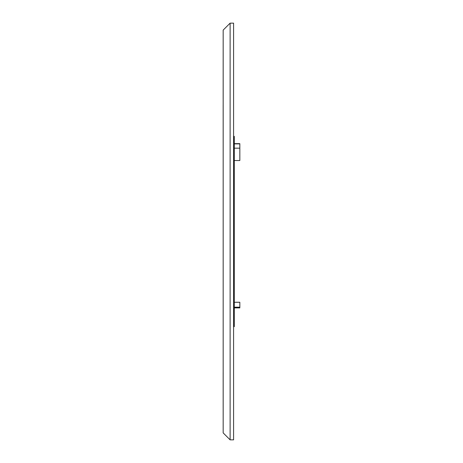 <?xml version="1.0" encoding="UTF-8"?>
<svg xmlns="http://www.w3.org/2000/svg" width="463" height="463" viewBox="0 0 463 463"><rect width="100%" height="100%" fill="white"/><g stroke="black" fill="none" stroke-linecap="round" stroke-linejoin="round"><path stroke-width="0.69" d="M230.117 439.85L223.172 432.905L223.172 30.095L230.117 23.15L230.117 439.85L233.589 439.85L233.589 23.15L230.117 23.15M234.284 143.646L239.84 143.646L239.84 160.528L234.284 160.528M223.16 104.869L223.172 161.506M223.172 41.178L223.16 98.966M223.16 372.57L223.172 424.305M233.589 326.647L234.284 326.647L234.284 136.353L233.589 136.353M234.284 307.895L239.84 307.895L239.84 302.252L234.284 302.252M239.84 302.27L234.284 302.27M239.84 307.183L234.284 307.183M239.84 143.889L234.284 143.889M239.84 148.172L234.284 148.172"/></g></svg>
